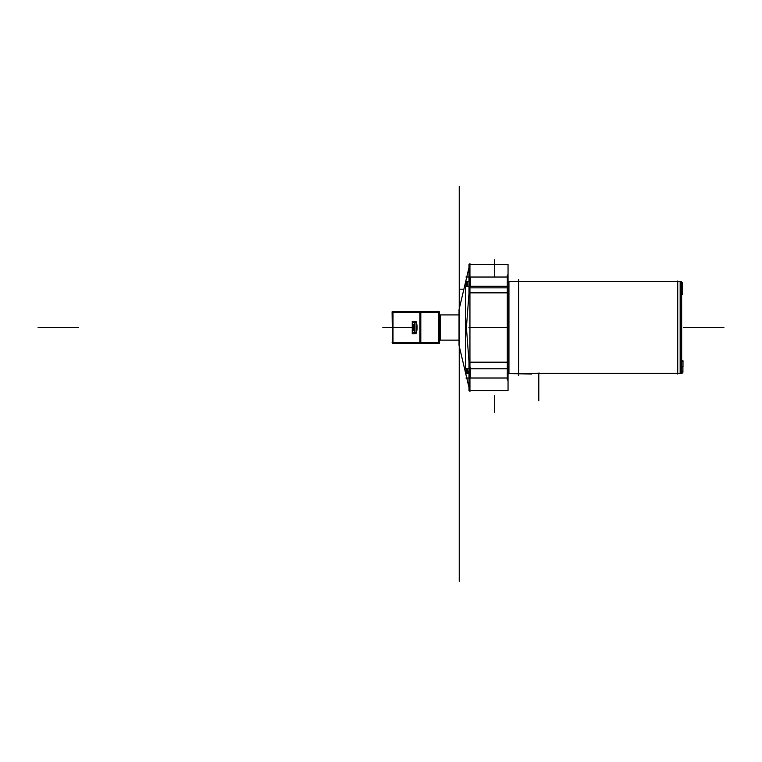<?xml version="1.0" encoding="UTF-8"?>
<svg xmlns="http://www.w3.org/2000/svg" width="762" height="762" viewBox="0 0 762 762"><rect width="100%" height="100%" fill="white"/><g stroke="black" fill="none" stroke-linecap="round" stroke-linejoin="round"><path stroke-width="1.14" d="M439.341 340.138L439.341 343.271L419.9 343.271L419.9 311.772L439.341 311.772L439.341 314.906M392.449 343.271L392.087 311.772L392.449 343.271L420.805 343.271L420.805 311.772L392.449 311.772M438.436 343.271L438.436 311.772M392.087 342.671L439.341 342.671M420.262 312.372L420.262 342.671M414.966 333.823C417.795 334.127 417.795 320.916 414.966 321.221C417.795 320.916 417.795 334.127 414.966 333.823C417.795 334.127 417.795 320.916 414.966 321.221C417.795 320.916 417.795 334.127 414.966 333.823M414.499 321.364L413.652 322.469L414.499 321.364M413.652 332.575L414.499 333.68L413.652 332.575M393.002 311.772L393.002 343.271M438.988 340.109L440.55 340.138L438.798 340.119L438.836 314.925L459.029 314.906M439.341 312.372L392.087 312.372M438.798 343.271L438.798 311.772M414.499 333.823L414.499 321.221M438.95 333.823L438.902 321.221M414.528 333.823L414.528 321.221M416.052 321.221L416.052 333.823M412.252 321.231L412.252 333.813M413.804 321.221L412.413 321.221L412.413 333.823L413.804 333.823M438.902 332.575L438.941 322.469M412.699 332.556L412.699 322.488M459.238 308.096L459.238 346.948M680.161 282.235L680.161 372.799M468.982 292.856L508.044 292.856L508.044 264.414L508.044 292.856L508.044 264.414L468.982 264.414L508.044 264.414L468.982 264.414L468.982 292.856L508.044 292.856L468.982 292.856L468.982 264.414L468.982 292.856M468.982 390.63L468.982 362.188L508.044 362.188L508.044 390.63L508.044 362.188L468.982 362.188L508.044 362.188L508.044 390.63L468.982 390.63L468.982 362.188L468.982 390.63L508.044 390.63L469.735 390.63M469.011 367.198L470.545 367.198M470.545 368.789L470.545 378.009M470.545 277.035L470.545 286.255M470.545 287.846L469.011 287.846M508.949 281.445L681.561 281.445L681.561 283.397M508.949 373.599L543.039 373.599M543.573 373.599L681.123 373.685L681.123 281.445M507.292 275.015L507.292 380.028M468.982 387.334L459.029 345.281L459.029 309.734L468.982 267.71M469.944 263.652L469.944 391.392M459.029 345.31L468.982 387.448L459.029 345.31L468.982 387.448L459.029 345.31L459.381 342.967M459.381 312.077L459.029 309.705M469.735 277.035L469.735 286.255L469.735 277.035M469.021 292.856L466.42 327.527L469.021 362.188L466.42 327.527L469.021 292.856L466.42 327.527L469.021 362.188L466.42 327.527L469.021 292.856M469.735 368.789L469.735 378.009L469.735 368.789M466.754 378.009L459.238 346.205L466.754 378.009L459.238 346.205L459.238 365.389C459.238 398.688 459.238 398.688 459.238 365.389L459.238 346.205L466.754 378.009M459.238 308.839L466.754 277.035L459.238 308.839L459.238 283.978L459.238 371.056L459.238 278.454L459.238 365.389C459.238 398.688 459.238 398.688 459.238 365.389L459.238 278.454L459.238 308.839L466.754 277.035L459.238 308.839L459.238 186.166L459.238 581.292L459.238 186.166C459.238 179.127 459.238 179.127 459.238 186.166L459.238 327.527L459.238 186.166C459.238 179.127 459.238 179.127 459.238 186.166L459.238 308.839M459.276 342.214L459.353 339.833L459.276 342.214M459.276 312.83L459.353 315.211L459.276 312.83M508.111 286.255L465.601 286.255L465.601 368.789L508.111 368.789L508.111 286.255M469.944 287.846L507.292 287.846L469.944 287.846M508.111 378.009L465.944 378.009M508.111 277.035L465.944 277.035M467.563 370.589L468.982 373.447L467.563 370.589L468.982 373.447L466.039 373.447L466.039 368.789M467.563 368.789L467.563 373.447L466.515 373.447L466.573 368.789M465.449 358.302L465.601 366.351M465.449 296.742L465.601 288.693M466.039 286.255L466.039 281.597L468.982 281.597M466.573 286.255L466.515 281.597L466.211 286.255M466.515 281.597L467.563 281.597L467.563 286.255M681.657 366.417L682.99 366.417L681.657 366.417M681.657 361.169L683.095 361.169M681.657 360.759L682.99 360.759L682.99 366.817L681.657 366.817M682.057 372.313L682.914 372.313L682.914 366.008M677.447 281.073L677.447 373.971L677.447 281.073M556.87 281.359L508.949 281.359A1.248 1.248 0 0 1 508.044 281.34M508.949 281.388L508.949 373.656A1.248 1.248 0 0 0 508.044 373.704M508.044 281.254A1.248 1.248 0 0 0 508.549 281.359A1.248 1.248 0 0 1 508.044 281.254A1.248 1.248 0 0 0 508.549 281.359A1.248 1.248 0 0 1 508.044 281.254A1.248 1.248 0 0 0 508.549 281.359L508.549 373.685A1.248 1.248 0 0 0 508.044 373.79A1.248 1.248 0 0 1 508.549 373.685L508.549 281.359L508.549 373.685A1.248 1.248 0 0 0 508.044 373.79A1.248 1.248 0 0 1 508.549 373.685L508.549 281.359M543.611 373.647L677.447 373.685L533.667 373.685M532.352 373.599L539.563 373.151L532.352 373.599M531.438 373.99L508.949 373.685L542.82 373.323L508.949 373.685M682.057 371.637L682.057 373.59L539.563 373.59M677.447 373.323L542.82 373.323L677.447 373.323M681.657 282.721L682.419 282.721L682.419 289.236M681.657 288.827L682.485 288.827M681.657 288.427L682.485 288.427L682.485 294.284L681.657 294.284M681.657 293.875L682.59 293.875M558.851 281.359L568.643 281.378M438.798 340.09L439.807 340.119L439.807 314.897L438.798 314.925L459.638 314.906L438.988 314.906L438.988 340.138L459.638 340.138L438.988 340.138M439.807 314.935L459.029 314.935M439.807 340.109L459.029 340.109M440.55 314.906L440.55 340.138M439.807 340.147L439.398 314.906L439.398 340.138L439.398 314.906L439.398 340.138L459.029 340.138M681.628 282.083L681.657 330.375L681.123 330.375M681.628 327.527L681.628 282.083L681.628 327.527L681.123 327.527L681.628 327.527L681.628 372.961L681.628 327.527M681.657 372.961L681.657 324.669L681.123 324.669M518.608 279.511L518.608 375.533M459.238 454.409L459.238 211.207C459.238 204.302 459.238 204.302 459.238 211.207L459.238 327.527L459.238 211.207C459.238 204.302 459.238 204.302 459.238 211.207L459.238 340.138M459.238 433.264C459.238 441.388 459.238 441.388 459.238 433.264C459.238 425.129 459.238 425.129 459.238 433.264C459.238 441.388 459.238 441.388 459.238 433.264C459.238 425.129 459.238 425.129 459.238 433.264M459.238 294.199L459.238 324.488L459.238 294.199M459.238 303.047L459.238 315.649L459.238 303.047M459.238 345.167C459.238 361.455 459.238 361.455 459.238 345.167C459.238 361.455 459.238 361.455 459.238 345.167M459.238 328.222L459.238 455.114L459.238 328.222M38.1 327.527L78.486 327.527L38.1 327.527M393.002 327.527L414.499 327.527L393.002 327.527M414.966 322.469C412.671 325.841 412.671 329.203 414.966 332.575C412.671 329.203 412.671 325.841 414.966 322.469M677.732 373.323L677.732 281.711M459.238 288.827L459.238 293.875L459.238 288.827M468.982 327.527L508.044 327.527M459.238 364.969L459.238 354.987L459.238 364.969M459.238 491.861L459.238 416.957L459.238 491.861M459.238 472.03C459.238 466.277 459.238 466.277 459.238 472.03C459.238 477.784 459.238 477.784 459.238 472.03C459.238 466.277 459.238 466.277 459.238 472.03C459.238 477.784 459.238 477.784 459.238 472.03M459.238 436.788C459.238 442.532 459.238 442.532 459.238 436.788C459.238 431.035 459.238 431.035 459.238 436.788C459.238 442.532 459.238 442.532 459.238 436.788C459.238 431.035 459.238 431.035 459.238 436.788M459.238 543.839L459.238 553.831L459.238 543.839M677.732 373.685L681.123 373.685L677.732 373.685M459.238 370.322L459.238 361.436L459.238 370.322M459.238 293.608L459.238 284.721L459.238 293.608M459.238 362.864L459.238 354.835L459.238 362.864M459.238 419.062L459.238 427.091L459.238 419.062M459.238 300.209L459.238 292.179L459.238 300.209M459.238 227.952L459.238 235.982L459.238 227.952M459.238 317.021C459.238 321.354 459.238 321.354 459.238 317.021L459.238 279.464L459.238 317.021C459.238 321.354 459.238 321.354 459.238 317.021L459.238 279.464L459.238 317.021M459.238 289.169L463.887 289.169L459.238 289.169M459.238 326.679L459.238 189.643L459.238 326.679M494.7 395.573L494.7 412.642L494.7 395.573M494.7 259.471L494.7 276.539L494.7 259.471M723.9 327.527L683.514 327.527L723.9 327.527M459.238 387.248L459.238 267.891L459.238 387.248M459.238 394.754L459.238 514.036L459.238 394.754M538.801 373.399L538.801 400.707M508.949 373.751L508.044 373.79L508.949 373.751A1.248 1.248 0 0 0 508.044 373.79A1.248 1.248 0 0 1 508.549 373.685M459.238 327.908L459.238 454.79L459.238 327.908M382.857 327.527L392.449 327.527L382.857 327.527M390.668 327.527L392.449 327.527L390.668 327.527M459.238 327.527L459.238 200.635M438.798 314.925L439.807 314.897M459.029 309.734L468.982 267.595L459.029 309.734"/></g></svg>
